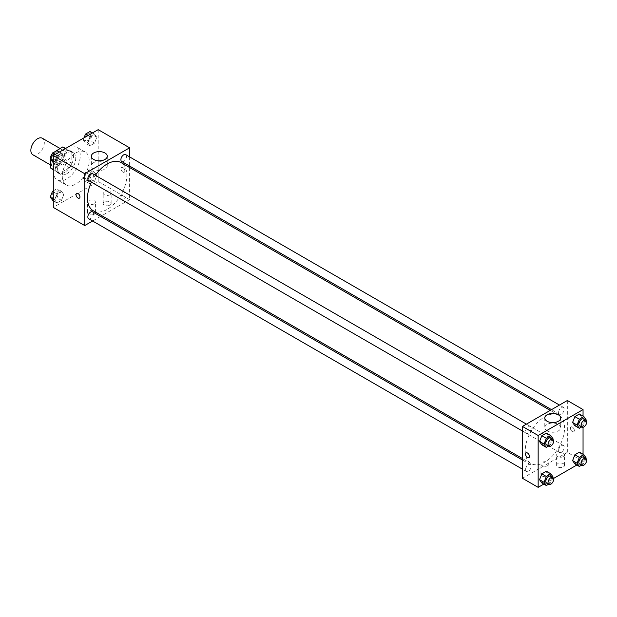 <?xml version="1.0" encoding="UTF-8"?>
<svg xmlns="http://www.w3.org/2000/svg" width="617" height="617" viewBox="0 0 617 617"><rect width="100%" height="100%" fill="white"/><g stroke="black" fill="none" stroke-linecap="round" stroke-linejoin="round"><path stroke-width="0.46" stroke-dasharray="3.08 2.31" d="M32.824 154.751A9.525 5.499 120 0 0 42.349 149.252A9.525 5.499 120 0 0 42.349 138.254M51.049 162.055A9.525 5.499 120 0 0 53.023 166.413A9.525 5.499 120 0 0 62.548 160.914A9.525 5.499 120 0 0 62.548 149.916A9.525 5.499 120 0 0 55.206 152.468A9.525 5.499 120 0 0 51.049 162.055M65.086 148.496L65.086 159.41A12.294 7.095 120 0 1 62.51 163.86L69.243 167.755A12.294 7.095 120 0 0 71.819 163.297L71.819 152.384L65.086 148.496A12.294 7.095 120 0 0 63.929 147.525M62.51 163.86L53.062 169.32A12.294 7.095 120 0 1 51.643 168.811M50.494 159.441L50.494 158.268M69.243 167.755L59.795 173.207L53.062 169.32M53.293 169.451L57.227 171.719L57.227 160.813L50.918 157.165M57.227 171.719A12.294 7.095 120 0 0 58.376 172.698A12.294 7.095 120 0 0 59.795 173.207M71.819 152.384A12.294 7.095 120 0 0 70.67 151.412A12.294 7.095 120 0 0 69.243 150.903L65.317 148.635M57.227 160.813A12.294 7.095 120 0 1 59.795 156.356L69.243 150.903M64.523 172.421A12.695 7.335 -60 0 1 58.175 173.053A12.695 7.335 -60 0 1 58.175 158.392A12.695 7.335 -60 0 1 70.87 151.057A12.695 7.335 -60 0 1 72.814 161.23A12.695 7.335 -60 0 1 64.523 172.421M66.767 173.716A12.695 7.335 120 0 0 75.058 162.526A12.695 7.335 120 0 0 73.114 152.353A12.695 7.335 120 0 0 63.327 155.754A12.695 7.335 120 0 0 57.79 168.534A12.695 7.335 120 0 0 60.42 174.349A12.695 7.335 120 0 0 66.767 173.716M59.795 156.356L53.378 152.654M71.819 163.297L65.086 159.41M53.293 171.125A19.05 10.998 120 0 0 57.242 179.848A19.05 10.998 120 0 0 76.292 168.85A19.05 10.998 120 0 0 76.292 146.854A19.05 10.998 120 0 0 61.615 151.959A19.05 10.998 120 0 0 53.293 171.125M62.278 176.308A19.05 10.998 120 0 0 66.22 185.031A19.05 10.998 120 0 0 85.269 174.033A19.05 10.998 120 0 0 85.269 152.037A19.05 10.998 120 0 0 70.593 157.142A19.05 10.998 120 0 0 62.278 176.308M98.188 129.655L98.188 181.498L53.293 207.412M63.759 194.532L61.492 200.378L56.957 202.993L54.689 199.769L56.957 193.923L61.492 191.301L63.759 194.532L61.492 200.378L56.957 202.993L54.689 199.769L56.957 193.923L61.492 191.301L63.759 194.532L59.271 191.941L57.003 197.787L52.468 200.402M87.73 180.688L89.997 174.85L94.532 172.228L96.8 175.452L94.532 181.298L89.997 183.92L87.73 180.688L89.997 174.85L94.532 172.228L96.8 175.452L94.532 181.298L89.997 183.92L87.73 180.688L83.241 178.097L85.508 172.251L90.043 169.636L92.311 172.86L90.043 178.706L85.508 181.329L83.241 178.097M87.73 142.535L89.997 136.696L94.532 134.074L96.8 137.298L94.532 143.144L89.997 145.766L87.73 142.535L89.997 136.696L94.532 134.074L96.8 137.298L94.532 143.144L89.997 145.766L87.73 142.535L83.241 139.943L84.066 137.807M54.689 161.615L56.957 155.769L61.492 153.147L63.759 156.379L61.492 162.225L56.957 164.839L54.689 161.615L56.957 155.769L61.492 153.147L63.759 156.379L61.492 162.225L56.957 164.839L54.689 161.615L53.293 160.813M122.883 167.562A2.776 1.604 -120 0 0 121.495 167.423A2.776 1.604 -120 0 0 121.495 170.631A2.776 1.604 -120 0 0 124.272 172.236A2.776 1.604 -120 0 0 124.696 170.007A2.776 1.604 -120 0 0 122.883 167.562A2.776 1.604 60 0 1 124.696 170.014A2.776 1.604 60 0 1 124.272 172.236A2.776 1.604 60 0 1 121.495 170.631A2.776 1.604 60 0 1 121.495 167.423A2.776 1.604 60 0 1 122.883 167.562M129.616 156.903L129.616 166.066M129.616 167.531L129.616 199.638L98.188 181.498M93.684 162.618A7.959 4.597 0 0 0 91.355 165.865A7.959 4.597 0 0 0 99.314 170.462A7.959 4.597 0 0 0 107.273 165.865A7.959 4.597 0 0 0 102.36 161.615A7.959 4.597 0 0 0 93.684 162.618M79.377 198.157L79.377 198.157A2.776 1.604 -120 0 0 79.377 194.949A2.776 1.604 -120 0 0 76.601 193.345L76.601 193.345M109.973 205.145A3.972 2.291 0 0 0 111.137 203.525A3.972 2.291 0 0 0 107.173 201.235A3.972 2.291 0 0 0 103.201 203.525A3.972 2.291 0 0 0 105.654 205.646A3.972 2.291 0 0 0 109.973 205.145M94.262 214.215A3.972 2.291 0 0 0 95.427 212.595A3.972 2.291 0 0 0 91.455 210.304A3.972 2.291 0 0 0 87.491 212.595A3.972 2.291 0 0 0 89.935 214.716A3.972 2.291 0 0 0 94.262 214.215M129.616 199.638L101.813 215.695M100.54 216.42L92.604 221.009M109.973 194.779A3.972 2.291 180 0 1 105.654 195.273A3.972 2.291 180 0 1 103.201 193.16A3.972 2.291 180 0 1 107.173 190.869A3.972 2.291 180 0 1 111.137 193.16A3.972 2.291 180 0 1 109.973 194.779M94.262 203.849A3.972 2.291 180 0 1 89.935 204.35A3.972 2.291 180 0 1 87.491 202.229A3.972 2.291 180 0 1 91.455 199.939A3.972 2.291 180 0 1 95.427 202.229A3.972 2.291 180 0 1 94.262 203.849M88.663 180.573A3.972 2.291 120 0 0 91.725 179.516A3.972 2.291 120 0 0 93.452 175.521A3.972 2.291 120 0 0 92.635 173.701M120.886 197.833A3.972 2.291 120 0 0 121.711 199.653A3.972 2.291 120 0 0 125.675 197.363A3.972 2.291 120 0 0 125.675 192.782A3.972 2.291 120 0 0 122.621 193.846A3.972 2.291 120 0 0 120.886 197.833M88.663 218.727A3.972 2.291 120 0 0 92.635 216.436A3.972 2.291 120 0 0 92.635 211.855M121.711 161.5A3.972 2.291 120 0 0 125.675 159.209A3.972 2.291 120 0 0 125.675 154.628M93.267 210.759A27.811 16.057 120 0 0 121.079 194.702A27.811 16.057 120 0 0 121.071 162.595M95.396 175.297A27.811 16.057 120 0 0 91.424 182.169M525.229 450.749A27.811 16.057 120 0 0 530.982 463.475A27.811 16.057 120 0 0 558.794 447.418A27.811 16.057 120 0 0 558.794 415.31A27.811 16.057 120 0 0 537.368 422.761A27.811 16.057 120 0 0 525.229 450.749M531.175 428.237A3.972 2.291 -60 0 1 529.44 432.232A3.972 2.291 -60 0 1 526.386 433.288A3.972 2.291 -60 0 1 526.386 428.707A3.972 2.291 -60 0 1 530.35 426.416A3.972 2.291 -60 0 1 531.175 428.237M558.609 450.549A3.972 2.291 120 0 0 559.426 452.369A3.972 2.291 120 0 0 563.398 450.078A3.972 2.291 120 0 0 563.398 445.497A3.972 2.291 120 0 0 560.336 446.561A3.972 2.291 120 0 0 558.609 450.549M525.561 469.63A3.972 2.291 120 0 0 526.386 471.442A3.972 2.291 120 0 0 530.35 469.151A3.972 2.291 120 0 0 530.35 464.57A3.972 2.291 120 0 0 527.296 465.634A3.972 2.291 120 0 0 525.561 469.63M558.609 412.395A3.972 2.291 120 0 0 559.426 414.215A3.972 2.291 120 0 0 563.398 411.925A3.972 2.291 120 0 0 563.398 407.343A3.972 2.291 120 0 0 560.336 408.408A3.972 2.291 120 0 0 558.609 412.395M522.445 478.275L567.339 452.354L583.05 461.423L576.856 465.002M567.339 400.51L567.339 452.354M563.406 463.691A3.972 2.291 0 0 0 559.087 463.197A3.972 2.291 0 0 0 556.634 465.311A3.972 2.291 0 0 0 559.087 467.431A3.972 2.291 0 0 0 563.406 466.93A3.972 2.291 0 0 0 564.57 465.311A3.972 2.291 0 0 0 563.406 463.691M542.081 476.008A3.972 2.291 0 0 0 547.695 476.008A3.972 2.291 0 0 0 548.86 474.388A3.972 2.291 0 0 0 544.888 472.098A3.972 2.291 0 0 0 540.924 474.388A3.972 2.291 0 0 0 541.256 475.298A3.972 2.291 0 0 0 542.081 476.008M543.808 484.083L553.503 478.483M548.621 436.312L546.353 433.08L548.621 436.312L546.353 442.15L548.621 436.312L553.11 438.903M541.811 444.772L546.353 442.15L541.811 444.772M581.661 417.231L579.394 414.007L581.661 417.231L579.394 423.077L581.661 417.231L586.15 419.822M574.859 425.699L579.394 423.077L574.859 425.699M581.661 455.385L579.394 452.161L581.661 455.385L579.394 461.231L581.661 455.385L586.15 457.976M574.859 463.853L579.394 461.231L574.859 463.853M583.05 416.12L583.05 427.303M583.05 454.274L583.05 461.423M548.621 474.465L546.353 471.234L548.621 474.465L546.353 480.304L548.621 474.465L553.11 477.057M541.811 482.926L546.353 480.304L541.811 482.926M563.406 456.565A3.972 2.291 180 0 1 559.087 457.066A3.972 2.291 180 0 1 556.634 454.945A3.972 2.291 180 0 1 560.606 452.654A3.972 2.291 180 0 1 564.57 454.945A3.972 2.291 180 0 1 563.406 456.565M547.695 465.634A3.972 2.291 180 0 1 543.369 466.136A3.972 2.291 180 0 1 540.924 464.015A3.972 2.291 180 0 1 544.888 461.724A3.972 2.291 180 0 1 548.86 464.015A3.972 2.291 180 0 1 547.695 465.634M570.417 428.213A2.776 1.604 -120 0 0 571.635 431.005A2.776 1.604 -120 0 0 573.771 431.753A2.776 1.604 -120 0 0 573.771 428.545A2.776 1.604 -120 0 0 570.995 426.941A2.776 1.604 -120 0 0 570.417 428.213A2.776 1.604 60 0 1 570.995 426.941A2.776 1.604 60 0 1 573.771 428.545A2.776 1.604 60 0 1 573.771 431.753A2.776 1.604 60 0 1 571.627 431.013A2.776 1.604 60 0 1 570.417 428.213M547.117 430.905A7.959 4.597 0 0 0 555.794 431.9A7.959 4.597 0 0 0 560.706 427.65A7.959 4.597 0 0 0 552.747 423.054A7.959 4.597 0 0 0 544.788 427.65A7.959 4.597 0 0 0 547.117 430.905M528.877 457.675L528.877 457.667A2.776 1.604 -120 0 0 529.455 456.403A2.776 1.604 -120 0 0 528.245 453.603A2.776 1.604 -120 0 0 526.1 452.863L526.1 452.863M552.901 439.443L550.842 444.749L548.528 446.076M546.585 444.957A3.972 2.291 120 0 0 550.557 442.667A3.972 2.291 120 0 0 550.557 438.085M550.842 444.749L546.353 442.15M585.942 420.362L583.883 425.668L581.576 427.003M579.633 425.877A3.972 2.291 120 0 0 583.597 423.586A3.972 2.291 120 0 0 583.597 419.005M583.883 425.668L579.394 423.077M552.901 477.597L550.842 482.903L548.528 484.229M546.585 483.111A3.972 2.291 120 0 0 550.557 480.82A3.972 2.291 120 0 0 550.557 476.239M550.842 482.903L546.353 480.304M585.942 458.516L583.883 463.822L581.576 465.156M579.633 464.03A3.972 2.291 120 0 0 583.597 461.74A3.972 2.291 120 0 0 583.597 457.158M583.883 463.822L579.394 461.231M57.003 150.556L59.271 153.787L57.003 159.633L52.468 162.248M51.928 158.021A3.972 2.291 120 0 0 52.754 159.842A3.972 2.291 120 0 0 56.718 157.551A3.972 2.291 120 0 0 56.718 152.97A3.972 2.291 120 0 0 53.664 154.034A3.972 2.291 120 0 0 51.928 158.021M63.759 156.379L59.271 153.787M61.492 162.225L57.003 159.633M56.957 164.839L53.293 162.726M56.957 155.769L54.959 154.612M61.492 153.147L59.494 151.998M51.913 158.014A3.972 2.291 120 0 0 52.73 159.834A3.972 2.291 120 0 0 56.702 157.536A3.972 2.291 120 0 0 56.702 152.954A3.972 2.291 120 0 0 53.64 154.019A3.972 2.291 120 0 0 51.913 158.014M90.043 131.483L92.311 134.707L90.043 140.553L85.508 143.175L83.241 139.943M84.969 138.948A3.972 2.291 120 0 0 85.794 140.761A3.972 2.291 120 0 0 89.758 138.47A3.972 2.291 120 0 0 89.758 133.889A3.972 2.291 120 0 0 86.704 134.953A3.972 2.291 120 0 0 84.969 138.948A3.972 2.291 120 0 0 85.771 140.753A3.972 2.291 120 0 0 89.743 138.463A3.972 2.291 120 0 0 89.743 133.881A3.972 2.291 120 0 0 86.681 134.946A3.972 2.291 120 0 0 84.953 138.933M96.8 137.298L92.311 134.707M94.532 143.144L90.043 140.553M89.997 145.766L85.508 143.175M89.997 136.696L88 135.539M94.532 134.074L92.535 132.917M53.293 190.854L57.003 188.709L59.271 191.941M51.928 196.175A3.972 2.291 120 0 0 52.754 197.995A3.972 2.291 120 0 0 56.718 195.705A3.972 2.291 120 0 0 56.718 191.123A3.972 2.291 120 0 0 53.664 192.188A3.972 2.291 120 0 0 51.928 196.175M61.492 200.378L57.003 197.787M56.957 202.993L53.293 200.88M54.689 199.769L53.293 198.967M56.957 193.923L53.293 191.81M61.492 191.301L57.003 188.709M51.913 196.167A3.972 2.291 120 0 0 52.73 197.988A3.972 2.291 120 0 0 56.702 195.697A3.972 2.291 120 0 0 56.702 191.108A3.972 2.291 120 0 0 53.64 192.172A3.972 2.291 120 0 0 51.913 196.167M84.969 177.102A3.972 2.291 120 0 0 85.794 178.915A3.972 2.291 120 0 0 89.758 176.624A3.972 2.291 120 0 0 89.758 172.043A3.972 2.291 120 0 0 86.704 173.107A3.972 2.291 120 0 0 84.969 177.102M96.8 175.452L92.311 172.86M94.532 181.298L90.043 178.706M89.997 183.92L85.508 181.329M89.997 174.85L85.508 172.251M94.532 172.228L90.043 169.636M84.953 177.094A3.972 2.291 120 0 0 85.771 178.907A3.972 2.291 120 0 0 89.743 176.616A3.972 2.291 120 0 0 89.743 172.035A3.972 2.291 120 0 0 86.681 173.099A3.972 2.291 120 0 0 84.953 177.094M50.494 164.955L53.023 166.413M60.011 148.458L62.548 149.916M73.114 152.353L70.87 151.057M60.42 174.349L58.175 173.053M70.67 151.412L65.587 148.481M58.376 172.698L53.293 169.768M85.269 152.037L76.292 146.854M66.22 185.031L57.242 179.848M91.355 156.224L91.355 165.865M107.273 156.224L107.273 165.865M111.137 203.525L111.137 193.16M103.201 203.525L103.201 193.16M95.427 212.595L95.427 202.229M87.491 212.595L87.491 202.229M558.794 415.31L550.248 410.382M530.982 463.475L522.445 458.547M522.445 431.013L526.386 433.288M526.409 424.141L530.35 426.416M563.398 445.497L125.675 192.782M559.426 452.369L121.711 199.653M530.35 464.57L522.445 460.004M526.386 471.442L522.445 469.167M563.398 407.343L559.457 405.068M559.426 414.215L551.521 409.649M564.57 465.311L564.57 454.945M556.634 465.311L556.634 454.945M548.86 474.388L548.86 464.015M540.924 474.388L540.924 464.015M544.788 418.01L544.788 427.65M560.706 418.01L560.706 427.65"/><path stroke-width="0.93" d="M60.011 148.458L42.349 138.254A9.525 5.499 120 0 0 35.007 140.807A9.525 5.499 120 0 0 30.85 150.394A9.525 5.499 120 0 0 32.824 154.751L50.494 164.955M53.378 152.654L62.51 147.016A12.294 7.095 120 0 1 63.929 147.525L65.587 148.481M53.293 169.451L50.494 167.832A12.294 7.095 120 0 0 51.643 168.811L53.293 169.768M50.494 167.832L50.494 159.441M50.494 158.268L50.494 156.926A12.294 7.095 120 0 1 52.352 153.471M53.062 152.468A12.294 7.095 120 0 0 52.607 153.093M50.918 157.165L50.494 156.926M65.317 148.635L62.51 147.016M92.604 221.009L84.722 225.56L53.293 207.412L53.293 155.577L98.188 129.655L129.616 147.802L129.616 156.903M129.616 166.066L129.616 167.531M93.684 152.97A7.959 4.597 180 0 1 102.36 151.975A7.959 4.597 180 0 1 107.273 156.224A7.959 4.597 180 0 1 99.314 160.821A7.959 4.597 180 0 1 91.355 156.224A7.959 4.597 180 0 1 93.684 152.97M84.722 225.56L84.722 173.716L53.293 155.577M84.722 173.716L129.616 147.802M76.601 193.345A2.776 1.604 -120 0 0 76.176 195.566A2.776 1.604 -120 0 0 77.989 198.018A2.776 1.604 60 0 1 76.176 195.574A2.776 1.604 60 0 1 76.601 193.345A2.776 1.604 60 0 1 79.377 194.949A2.776 1.604 60 0 1 79.377 198.157A2.776 1.604 60 0 1 77.989 198.018A2.776 1.604 -120 0 0 79.377 198.157M101.813 215.695L100.54 216.42M526.409 424.141L92.635 173.701A3.972 2.291 120 0 0 88.663 175.992A3.972 2.291 120 0 0 88.663 180.573L522.445 431.013M522.445 460.004L92.635 211.855A3.972 2.291 120 0 0 89.573 212.919A3.972 2.291 120 0 0 87.845 216.914A3.972 2.291 120 0 0 88.663 218.727L522.445 469.167M559.457 405.068L125.675 154.628A3.972 2.291 120 0 0 122.621 155.692A3.972 2.291 120 0 0 120.886 159.68A3.972 2.291 120 0 0 121.711 161.5L551.521 409.649M91.424 182.169A27.811 16.057 120 0 0 87.506 198.034A27.811 16.057 120 0 0 93.267 210.759L522.445 458.547M550.248 410.382L121.071 162.595A27.811 16.057 120 0 0 95.396 175.297M543.808 484.083L538.155 487.345L522.445 478.275L522.445 426.432L567.339 400.51L583.05 409.588L583.05 416.12M553.503 478.483L576.856 465.002M539.543 441.548L541.811 444.772L539.543 441.548L541.811 435.702L539.543 441.548L544.032 444.14L546.307 438.294L550.842 435.671L553.11 438.903L552.901 439.443M546.353 433.08L541.811 435.702L546.353 433.08L550.842 435.671M572.591 422.468L574.859 425.699L572.591 422.468L574.859 416.622L572.591 422.468L577.08 425.059L579.348 419.213L583.883 416.598L586.15 419.822L585.942 420.362M579.394 414.007L574.859 416.622L579.394 414.007L583.883 416.598M572.591 460.621L574.859 463.853L572.591 460.621L574.859 454.775L572.591 460.621L577.08 463.213L579.348 457.367L583.883 454.752L586.15 457.976L585.942 458.516M579.394 452.161L574.859 454.775L579.394 452.161L583.883 454.752M538.155 487.345L538.155 435.502L583.05 409.588M583.05 427.303L583.05 454.274M539.543 479.702L541.811 482.926L539.543 479.702L541.811 473.856L539.543 479.702L544.032 482.293L546.307 476.447L550.842 473.825L553.11 477.057L552.901 477.597M546.353 471.234L541.811 473.856L546.353 471.234L550.842 473.825M547.117 421.257A7.959 4.597 180 0 1 544.788 418.01A7.959 4.597 180 0 1 552.747 413.413A7.959 4.597 180 0 1 560.706 418.01A7.959 4.597 180 0 1 555.794 422.259A7.959 4.597 180 0 1 547.117 421.257M538.155 435.502L522.445 426.432M529.455 456.403A2.776 1.604 60 0 1 528.877 457.675A2.776 1.604 60 0 1 526.1 456.071A2.776 1.604 60 0 1 526.1 452.863A2.776 1.604 60 0 1 528.245 453.603A2.776 1.604 60 0 1 529.455 456.403M526.1 452.863A2.776 1.604 -120 0 0 526.1 456.071A2.776 1.604 -120 0 0 528.877 457.667M548.528 446.076L546.307 447.364L544.032 444.14M552.801 439.381L550.557 438.085A3.972 2.291 120 0 0 547.495 439.142A3.972 2.291 120 0 0 545.767 443.137A3.972 2.291 120 0 0 546.585 444.957L548.829 446.253A3.972 2.291 120 0 0 552.801 443.962A3.972 2.291 120 0 0 552.801 439.381A3.972 2.291 120 0 0 549.739 440.438A3.972 2.291 120 0 0 548.012 444.433A3.972 2.291 120 0 0 548.829 446.253M546.307 447.364L541.811 444.772M546.307 438.294L541.811 435.702M581.576 427.003L579.348 428.291L577.08 425.059M585.841 420.3L583.597 419.005A3.972 2.291 120 0 0 580.543 420.069A3.972 2.291 120 0 0 578.808 424.064A3.972 2.291 120 0 0 579.633 425.877L581.877 427.172A3.972 2.291 120 0 0 585.841 424.882A3.972 2.291 120 0 0 585.841 420.3A3.972 2.291 120 0 0 582.787 421.365A3.972 2.291 120 0 0 581.052 425.36A3.972 2.291 120 0 0 581.877 427.172M579.348 428.291L574.859 425.699M579.348 419.213L574.859 416.622M548.528 484.229L546.307 485.517L544.032 482.293M552.801 477.535L550.557 476.239A3.972 2.291 120 0 0 547.495 477.296A3.972 2.291 120 0 0 545.767 481.291A3.972 2.291 120 0 0 546.585 483.111L548.829 484.407A3.972 2.291 120 0 0 552.801 482.116A3.972 2.291 120 0 0 552.801 477.535A3.972 2.291 120 0 0 549.739 478.599A3.972 2.291 120 0 0 548.012 482.587A3.972 2.291 120 0 0 548.829 484.407M546.307 485.517L541.811 482.926M546.307 476.447L541.811 473.856M581.576 465.156L579.348 466.444L577.08 463.213M585.841 458.454L583.597 457.158A3.972 2.291 120 0 0 580.543 458.223A3.972 2.291 120 0 0 578.808 462.218A3.972 2.291 120 0 0 579.633 464.03L581.877 465.326A3.972 2.291 120 0 0 585.841 463.035A3.972 2.291 120 0 0 585.841 458.454A3.972 2.291 120 0 0 582.787 459.518A3.972 2.291 120 0 0 581.052 463.514A3.972 2.291 120 0 0 581.877 465.326M579.348 466.444L574.859 463.853M579.348 457.367L574.859 454.775M53.293 162.726L50.201 159.024L52.468 153.178L57.003 150.556L59.494 151.998M53.293 160.813L50.201 159.024M54.959 154.612L52.468 153.178M84.066 137.807L85.508 134.097L90.043 131.483L92.535 132.917M88 135.539L85.508 134.097M53.293 200.88L50.201 197.178L52.468 191.332L53.293 190.854M53.293 198.967L50.201 197.178M53.293 191.81L52.468 191.332"/></g></svg>
